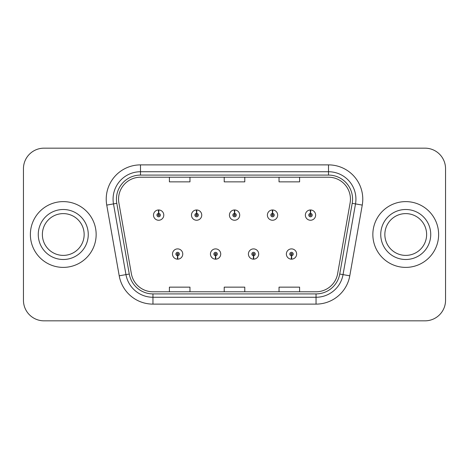 <?xml version="1.0" encoding="UTF-8"?>
<svg xmlns="http://www.w3.org/2000/svg" width="469" height="469" viewBox="0 0 469 469"><rect width="100%" height="100%" fill="white"/><g stroke="black" fill="none" stroke-linecap="round" stroke-linejoin="round"><path stroke-width="0.7" d="M215.511 255.74L215.365 259.164A5.141 5.141 0 0 0 215.81 259.164L215.664 255.74A1.712 1.712 0 0 0 217.299 254.028A1.712 1.712 0 0 0 215.588 252.316A1.712 1.712 0 0 0 213.876 254.028A1.712 1.712 0 0 0 215.511 255.74L215.558 254.714A0.686 0.686 0 0 1 214.902 254.028A0.686 0.686 0 0 1 215.588 253.342A0.686 0.686 0 0 1 216.273 254.028A0.686 0.686 0 0 1 215.617 254.714L215.664 255.74M253.477 255.74L253.324 259.164A5.141 5.141 0 0 0 253.776 259.164L253.623 255.74A1.712 1.712 0 0 0 255.265 254.028A1.712 1.712 0 0 0 253.547 252.316A1.712 1.712 0 0 0 251.835 254.028A1.712 1.712 0 0 0 253.477 255.74L253.518 254.714A0.686 0.686 0 0 1 252.861 254.028A0.686 0.686 0 0 1 253.547 253.342A0.686 0.686 0 0 1 254.233 254.028A0.686 0.686 0 0 1 253.577 254.714L253.623 255.74M291.437 255.74L291.284 259.164A5.141 5.141 0 0 0 291.736 259.164L291.583 255.74A1.712 1.712 0 0 0 293.225 254.028A1.712 1.712 0 0 0 291.513 252.316A1.712 1.712 0 0 0 289.795 254.028A1.712 1.712 0 0 0 291.437 255.74L291.483 254.714A0.686 0.686 0 0 1 290.827 254.028A0.686 0.686 0 0 1 291.513 253.342A0.686 0.686 0 0 1 292.199 254.028A0.686 0.686 0 0 1 291.542 254.714L291.583 255.74M177.552 255.74L177.399 259.164A5.141 5.141 0 0 0 177.851 259.164L177.698 255.74A1.712 1.712 0 0 0 179.34 254.028A1.712 1.712 0 0 0 177.628 252.316A1.712 1.712 0 0 0 175.91 254.028A1.712 1.712 0 0 0 177.552 255.74L177.599 254.714A0.686 0.686 0 0 1 176.942 254.028A0.686 0.686 0 0 1 177.628 253.342A0.686 0.686 0 0 1 178.314 254.028A0.686 0.686 0 0 1 177.657 254.714L177.698 255.74M196.681 213.395L196.833 209.971A5.141 5.141 0 0 0 196.382 209.971L196.534 213.395A1.712 1.712 0 0 0 194.893 215.107A1.712 1.712 0 0 0 196.605 216.819A1.712 1.712 0 0 0 198.323 215.107A1.712 1.712 0 0 0 196.681 213.395L196.634 214.421A0.686 0.686 0 0 1 197.291 215.107A0.686 0.686 0 0 1 196.605 215.793A0.686 0.686 0 0 1 195.919 215.107A0.686 0.686 0 0 1 196.575 214.421L196.534 213.395M234.641 213.395L234.793 209.971A5.141 5.141 0 0 0 234.342 209.971L234.494 213.395A1.712 1.712 0 0 0 232.853 215.107A1.712 1.712 0 0 0 234.57 216.819A1.712 1.712 0 0 0 236.282 215.107A1.712 1.712 0 0 0 234.641 213.395L234.6 214.421A0.686 0.686 0 0 1 235.256 215.107A0.686 0.686 0 0 1 234.57 215.793A0.686 0.686 0 0 1 233.884 215.107A0.686 0.686 0 0 1 234.541 214.421L234.494 213.395M272.606 213.395L272.753 209.971A5.141 5.141 0 0 0 272.307 209.971L272.454 213.395A1.712 1.712 0 0 0 270.818 215.107A1.712 1.712 0 0 0 272.53 216.819A1.712 1.712 0 0 0 274.242 215.107A1.712 1.712 0 0 0 272.606 213.395L272.559 214.421A0.686 0.686 0 0 1 273.216 215.107A0.686 0.686 0 0 1 272.53 215.793A0.686 0.686 0 0 1 271.844 215.107A0.686 0.686 0 0 1 272.501 214.421L272.454 213.395M310.566 213.395L310.718 209.971A5.141 5.141 0 0 0 310.267 209.971L310.419 213.395A1.712 1.712 0 0 0 308.778 215.107A1.712 1.712 0 0 0 310.49 216.819A1.712 1.712 0 0 0 312.207 215.107A1.712 1.712 0 0 0 310.566 213.395L310.519 214.421A0.686 0.686 0 0 1 311.176 215.107A0.686 0.686 0 0 1 310.49 215.793A0.686 0.686 0 0 1 309.804 215.107A0.686 0.686 0 0 1 310.46 214.421L310.419 213.395M158.721 213.395L158.868 209.971A5.141 5.141 0 0 0 158.422 209.971L158.569 213.395A1.712 1.712 0 0 0 156.933 215.107A1.712 1.712 0 0 0 158.645 216.819A1.712 1.712 0 0 0 160.357 215.107A1.712 1.712 0 0 0 158.721 213.395L158.674 214.421A0.686 0.686 0 0 1 159.331 215.107A0.686 0.686 0 0 1 158.645 215.793A0.686 0.686 0 0 1 157.959 215.107A0.686 0.686 0 0 1 158.616 214.421L158.569 213.395M30.374 234.5A32.889 32.889 0 0 0 63.262 267.389A32.889 32.889 0 0 0 96.151 234.5A32.889 32.889 0 0 0 63.262 201.611A32.889 32.889 0 0 0 30.374 234.5A32.889 32.889 0 0 0 63.262 267.389A32.889 32.889 0 0 0 96.151 234.5A32.889 32.889 0 0 0 63.262 201.611A32.889 32.889 0 0 0 30.374 234.5M372.849 234.5A32.889 32.889 0 0 0 405.738 267.389A32.889 32.889 0 0 0 438.626 234.5A32.889 32.889 0 0 0 405.738 201.611A32.889 32.889 0 0 0 372.849 234.5A32.889 32.889 0 0 0 405.738 267.389A32.889 32.889 0 0 0 438.626 234.5A32.889 32.889 0 0 0 405.738 201.611A32.889 32.889 0 0 0 372.849 234.5M118.557 199.143A21.926 21.926 0 0 1 140.489 177.218L328.511 177.218A21.926 21.926 0 0 1 350.109 202.948L337.639 273.667A21.926 21.926 0 0 1 316.042 291.782L152.958 291.782A21.926 21.926 0 0 1 131.361 273.667L118.892 202.948A21.926 21.926 0 0 1 118.557 199.143M116.435 199.143A24.054 24.054 0 0 0 116.799 203.317L129.268 274.037A24.054 24.054 0 0 0 152.958 293.911L316.042 293.911A24.054 24.054 0 0 0 339.732 274.037L352.201 203.317A24.054 24.054 0 0 0 328.511 175.089L140.489 175.089A24.054 24.054 0 0 0 116.435 199.143M106.744 205.094A34.26 34.26 0 0 1 140.489 164.883L328.511 164.883A34.26 34.26 0 0 1 362.256 205.094L349.786 275.807A34.26 34.26 0 0 1 316.042 304.117L152.958 304.117A34.26 34.26 0 0 1 119.214 275.807L106.744 205.094L113.492 203.904A27.407 27.407 0 0 1 140.489 171.736L328.511 171.736A27.407 27.407 0 0 1 355.508 203.904L343.038 274.617A27.407 27.407 0 0 1 316.042 297.264L152.958 297.264A27.407 27.407 0 0 1 125.962 274.617L113.492 203.904A27.407 27.407 0 0 1 113.076 199.143M445.55 168.717A20.554 20.554 0 0 0 424.996 148.163L44.004 148.163A20.554 20.554 0 0 0 23.45 168.717L23.45 300.283A20.554 20.554 0 0 0 44.004 320.837L424.996 320.837A20.554 20.554 0 0 0 445.55 300.283L445.55 168.717L445.55 300.283M224.223 177.218L224.223 181.855L244.777 181.855L244.777 177.218M169.403 177.218L169.403 181.855L189.963 181.855L189.963 177.218M279.037 177.218L279.037 181.855L299.597 181.855L299.597 177.218M244.777 291.782L244.777 287.145L224.223 287.145L224.223 291.782M189.963 291.782L189.963 287.145L169.403 287.145L169.403 291.782M299.597 291.782L299.597 287.145L279.037 287.145L279.037 291.782M23.45 168.717L23.45 300.283M424.996 148.163L44.004 148.163M44.004 320.837L424.996 320.837M163.787 215.107A5.141 5.141 0 0 0 158.868 209.971A5.141 5.141 0 0 1 163.787 215.107A5.141 5.141 0 0 1 158.645 220.248A5.141 5.141 0 0 1 153.504 215.107A5.141 5.141 0 0 1 158.422 209.971M172.486 254.028A5.141 5.141 0 0 0 177.399 259.164A5.141 5.141 0 0 1 172.486 254.028A5.141 5.141 0 0 1 177.628 248.892A5.141 5.141 0 0 1 182.763 254.028A5.141 5.141 0 0 1 177.851 259.164M84.15 234.5A20.888 20.888 0 0 0 63.262 213.612A20.888 20.888 0 0 0 42.374 234.5A20.888 20.888 0 0 0 63.262 255.388A20.888 20.888 0 0 0 84.15 234.5A20.888 20.888 0 0 1 63.262 255.388A20.888 20.888 0 0 1 42.374 234.5M201.746 215.107A5.141 5.141 0 0 0 196.833 209.971A5.141 5.141 0 0 1 201.746 215.107A5.141 5.141 0 0 1 196.605 220.248A5.141 5.141 0 0 1 191.469 215.107A5.141 5.141 0 0 1 196.382 209.971M239.706 215.107A5.141 5.141 0 0 0 234.793 209.971A5.141 5.141 0 0 1 239.706 215.107A5.141 5.141 0 0 1 234.57 220.248A5.141 5.141 0 0 1 229.429 215.107A5.141 5.141 0 0 1 234.342 209.971M277.671 215.107A5.141 5.141 0 0 0 272.753 209.971A5.141 5.141 0 0 1 277.671 215.107A5.141 5.141 0 0 1 272.53 220.248A5.141 5.141 0 0 1 267.389 215.107A5.141 5.141 0 0 1 272.307 209.971M315.631 215.107A5.141 5.141 0 0 0 310.718 209.971A5.141 5.141 0 0 1 315.631 215.107A5.141 5.141 0 0 1 310.49 220.248A5.141 5.141 0 0 1 305.354 215.107A5.141 5.141 0 0 1 310.267 209.971L310.384 212.715M210.446 254.028A5.141 5.141 0 0 0 215.365 259.164A5.141 5.141 0 0 1 210.446 254.028A5.141 5.141 0 0 1 215.588 248.892A5.141 5.141 0 0 1 220.729 254.028A5.141 5.141 0 0 1 215.81 259.164M248.412 254.028A5.141 5.141 0 0 0 253.324 259.164A5.141 5.141 0 0 1 248.412 254.028A5.141 5.141 0 0 1 253.547 248.892A5.141 5.141 0 0 1 258.689 254.028A5.141 5.141 0 0 1 253.776 259.164M286.371 254.028A5.141 5.141 0 0 0 291.284 259.164A5.141 5.141 0 0 1 286.371 254.028A5.141 5.141 0 0 1 291.513 248.892A5.141 5.141 0 0 1 296.648 254.028A5.141 5.141 0 0 1 291.736 259.164L291.618 256.426M426.626 234.5A20.888 20.888 0 0 0 405.738 213.612A20.888 20.888 0 0 0 384.85 234.5A20.888 20.888 0 0 0 405.738 255.388A20.888 20.888 0 0 0 426.626 234.5A20.888 20.888 0 0 1 405.738 255.388A20.888 20.888 0 0 1 384.85 234.5M328.511 164.883L328.511 175.089M113.492 203.904L116.799 203.317M152.958 304.117L152.958 293.911M316.042 293.911L316.042 304.117M339.732 274.037L349.786 275.807M119.214 275.807L129.268 274.037M352.201 203.317L362.256 205.094M140.489 164.883L140.489 175.089M88.26 234.5A24.998 24.998 0 0 0 63.262 209.502A24.998 24.998 0 0 0 38.265 234.5A24.998 24.998 0 0 0 63.262 259.498A24.998 24.998 0 0 0 88.26 234.5M430.735 234.5A24.998 24.998 0 0 0 405.738 209.502A24.998 24.998 0 0 0 380.74 234.5A24.998 24.998 0 0 0 405.738 259.498A24.998 24.998 0 0 0 430.735 234.5"/></g></svg>
